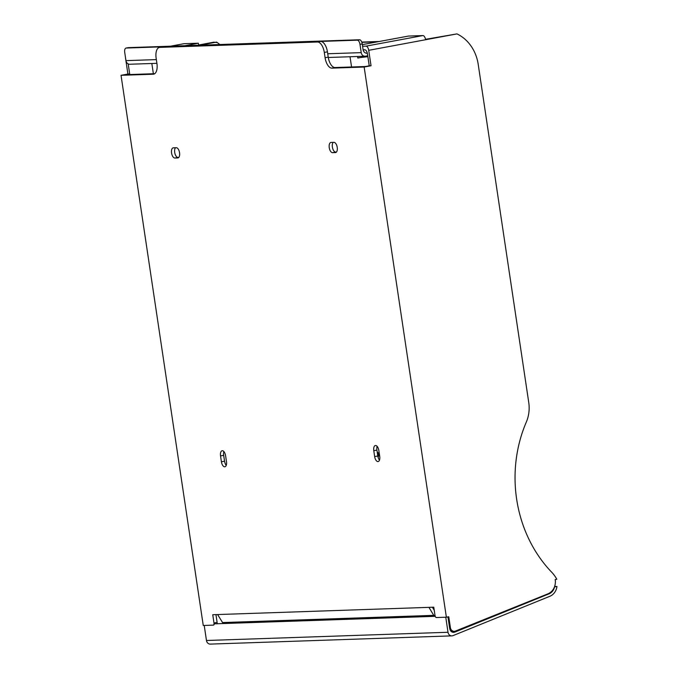 <?xml version="1.0" encoding="UTF-8"?>
<svg xmlns="http://www.w3.org/2000/svg" width="678" height="678" viewBox="0 0 678 678"><rect width="100%" height="100%" fill="white"/><g stroke="black" fill="none" stroke-linecap="round" stroke-linejoin="round"><path stroke-width="1.02" d="M377.231 452.251A5.238 2.398 111.2 0 1 377.587 452.328A5.238 2.398 111.2 0 1 378.129 457.497M554.46 586.911L556.969 586.462A12.577 10.967 -92 0 1 549.875 596.276L452.98 635.633A4.288 3.746 -92 0 1 451.845 635.871A4.288 3.746 -92 0 1 449.819 635.278A4.288 3.746 -92 0 1 448.014 632.269L445.76 617.217M451.845 635.871L210.307 644.1A4.288 3.746 -92 0 1 208.273 643.498A4.288 3.746 -92 0 1 206.468 640.498L204.214 625.447M362.586 46.265L365.993 46.146A4.288 2.085 79.5 0 1 367.662 47.341A4.288 2.085 79.5 0 1 368.722 50.316L456.972 33.9A39.883 34.781 88 0 1 478.21 64.351L528.755 402.537A32.197 28.078 -92 0 1 528.874 412.563A32.197 28.078 -92 0 1 526.298 422.106A126.583 110.395 -92 0 0 551.663 572.19A33.383 29.112 88 0 1 556.816 579.241L555.206 579.537A12.874 11.229 88 0 1 547.96 593.835L455.37 631.091A4.288 3.746 -92 0 1 454.252 631.328A4.288 3.746 -92 0 1 452.218 630.726A4.288 3.746 -92 0 1 450.412 627.726L449.573 627.76A4.288 3.746 -92 0 0 449.777 628.608L449.802 628.76A4.288 3.746 88 0 0 451.607 631.76A4.288 3.746 88 0 0 453.641 632.362A4.288 3.746 88 0 0 454.769 632.116L549.095 593.809A9.958 8.687 88 0 0 554.562 586.911M154.008 74.08L153.253 74.216A10.729 5.204 -100.5 0 0 153.635 74.173A10.729 5.204 -100.5 0 0 156.508 70.987A10.729 5.204 -100.5 0 0 156.923 63.444L156.135 58.155A10.729 5.204 79.5 0 1 156.55 50.613A10.729 5.204 79.5 0 1 159.415 47.426L162.559 46.841A10.729 5.204 79.5 0 1 162.932 46.799L126.184 48.045A4.288 2.085 79.5 0 0 126.032 48.062A4.288 2.085 79.5 0 0 124.888 49.341A4.288 2.085 79.5 0 0 124.718 52.359L125.955 60.639A4.288 3.746 88 0 0 127.481 63.435A4.288 3.746 88 0 0 129.795 64.24L156.906 63.317M367.747 55.766L365.544 56.181A4.288 3.746 -92 0 1 365.061 56.232A4.288 3.746 -92 0 1 362.747 55.427A4.288 3.746 -92 0 1 361.221 52.63L359.984 44.341L362.238 43.926A4.288 2.085 -100.5 0 0 361.171 40.951A4.288 2.085 -100.5 0 0 359.501 39.765L357.255 40.18A4.288 2.085 79.5 0 1 358.925 41.366A4.288 2.085 79.5 0 1 359.984 44.341M362.238 43.926L363.086 49.621A4.288 3.746 88 0 0 364.62 52.418A4.288 3.746 88 0 0 366.925 53.231A4.288 3.746 88 0 0 367.323 53.189L366.434 53.206M159.415 47.426A10.729 5.204 79.5 0 1 159.796 47.384L317.465 42.011A10.729 5.204 79.5 0 1 321.643 44.985A10.729 5.204 79.5 0 1 324.304 52.426L327.44 51.842L327.728 53.765L328.228 57.138L325.093 57.723A10.729 5.204 -100.5 0 0 327.745 65.156A10.729 5.204 -100.5 0 0 331.923 68.131L335.059 67.546A10.729 5.204 79.5 0 1 330.889 64.571A10.729 5.204 79.5 0 1 328.228 57.138M357.255 40.18L320.609 41.426A10.729 5.204 79.5 0 1 324.779 44.401A10.729 5.204 79.5 0 1 327.44 51.842M184.941 45.706L198.34 43.214L183.958 43.706A4.288 2.085 -100.5 0 0 183.806 43.723A4.288 2.085 -100.5 0 0 183.653 43.765M425.606 39.731A4.288 2.085 -100.5 0 0 424.547 36.756A4.288 2.085 -100.5 0 0 422.877 35.57L408.495 36.061L362.34 44.638M220.46 44.926L216.629 42.087L199.908 45.197M425.538 39.324L456.972 33.9M335.059 67.546L365.501 66.512L369.247 65.817L367.476 53.977A4.288 2.085 -100.5 0 0 366.417 51.003A4.288 2.085 -100.5 0 0 364.747 49.808L363.128 49.867M217.138 623.404A2.144 1.042 -100.5 0 0 217.113 622.396L213.977 622.98A2.144 1.042 79.5 0 1 213.892 624.489A2.144 1.042 79.5 0 1 213.324 625.124A2.144 1.042 79.5 0 1 213.248 625.133L203.256 625.48L121.031 75.317L127.913 74.038L125.608 58.596A4.288 2.085 79.5 0 1 125.523 57.732M435.123 615.98L214.24 623.845A2.144 1.042 79.5 0 1 214.121 624.446A2.144 1.042 79.5 0 1 213.545 625.082A2.144 1.042 79.5 0 1 213.468 625.091L213.392 625.108M368.722 50.316L371.036 65.758L364.154 67.037L446.37 617.2L436.378 617.539A2.144 1.042 79.5 0 1 435.547 616.946A2.144 1.042 79.5 0 1 435.013 615.455L433.776 607.191L212.748 614.717L213.977 622.98M151.914 64.012L151.296 63.512M153.372 73.741L151.838 63.495M357.789 57.876L367.883 56.655M363.544 56.808L363.467 56.282M364.823 56.766L357.815 58.062L357.577 56.486M350.034 56.74L351.56 66.986M446.37 617.2L448.768 616.751L450.412 627.726M449.573 627.76L447.946 616.904M128.193 63.893L129.701 73.978L125.955 74.673L154.737 73.69M377.146 446.387A5.17 2.509 -100.5 0 0 376.917 450.107L377.79 455.997A5.17 2.509 -100.5 0 0 379.485 460.125M333.152 142.38A5.17 2.509 -100.5 0 0 332.61 148.16A5.17 2.509 -100.5 0 0 335.678 152.075L336.449 152.05M223.901 451.607A5.17 2.509 -100.5 0 0 223.672 455.328L224.554 461.21A5.17 2.509 -100.5 0 0 226.249 465.345M175.483 147.745A5.17 2.509 -100.5 0 0 174.932 153.525A5.17 2.509 -100.5 0 0 178 157.449L178.78 157.423M215.951 614.615L217.113 622.396M364.154 67.037L331.923 68.131M325.093 57.723L324.304 52.426M153.253 74.216L121.031 75.317M374.654 456.582L373.781 450.692A5.17 2.509 79.5 0 1 375.358 445.514A5.17 2.509 79.5 0 1 378.841 450.514L379.714 456.404A5.17 2.509 79.5 0 1 378.129 461.574A5.17 2.509 79.5 0 1 374.654 456.582L377.79 455.997M331.017 142.448L333.932 142.355A5.17 2.509 79.5 0 1 337.195 147.185A5.17 2.509 79.5 0 1 335.644 152.542A5.17 2.509 79.5 0 1 335.457 152.558L332.542 152.66A5.17 2.509 79.5 0 1 329.279 147.829A5.17 2.509 79.5 0 1 330.83 142.473A5.17 2.509 79.5 0 1 331.017 142.448M225.596 455.735L226.477 461.625A5.17 2.509 79.5 0 1 224.893 466.795A5.17 2.509 79.5 0 1 221.418 461.794L220.536 455.904A5.17 2.509 79.5 0 1 222.121 450.734A5.17 2.509 79.5 0 1 225.596 455.735M173.339 147.821L176.263 147.719A5.17 2.509 79.5 0 1 179.526 152.55A5.17 2.509 79.5 0 1 177.967 157.915A5.17 2.509 79.5 0 1 177.789 157.932L174.865 158.033A5.17 2.509 79.5 0 1 171.602 153.194A5.17 2.509 79.5 0 1 173.161 147.838A5.17 2.509 79.5 0 1 173.339 147.821M450.777 630.998A4.288 3.746 88 0 0 452.463 631.396L454.252 631.328M217.172 42.553L213.858 42.18L198.603 45.019M127.913 74.038L129.701 73.978M371.036 65.758L369.247 65.817M432.369 607.242L434.234 610.234M434.149 616.014L428.937 607.361M433.928 615.353L222.57 622.557L217.587 614.556M222.799 623.209L222.57 622.557M198.34 43.214L198.637 45.24M435.234 616.319L214.24 623.845M126.184 48.045L128.43 47.63A4.288 2.085 -100.5 0 0 128.286 47.646A4.288 2.085 -100.5 0 0 128.134 47.689M128.43 47.63L359.501 39.765M554.579 586.58L556.969 586.462M554.985 585.19A12.577 10.967 -92 0 1 554.867 586.529M378.502 453.607A5.238 2.398 -68.7 0 0 377.561 454.463M206.468 640.498L448.014 632.269M454.769 632.116L452.489 632.193M170.568 46.197L183.958 43.706M422.877 35.57L365.993 46.146M159.796 47.384L162.932 46.799M320.609 41.426L317.465 42.011M178 157.449L174.865 158.033M224.554 461.21L221.418 461.794M223.672 455.328L220.536 455.904M335.678 152.075L332.542 152.66M376.917 450.107L373.781 450.692M361.221 52.63L327.728 53.765M156.347 59.605L125.955 60.639M361.849 42.35L377.544 41.816M547.934 593.852L549.095 593.809M365.061 56.232L328.288 57.486M183.806 43.723L170.483 46.197M126.032 48.062L128.286 47.646M361.747 42.078L379.358 41.477"/></g></svg>

